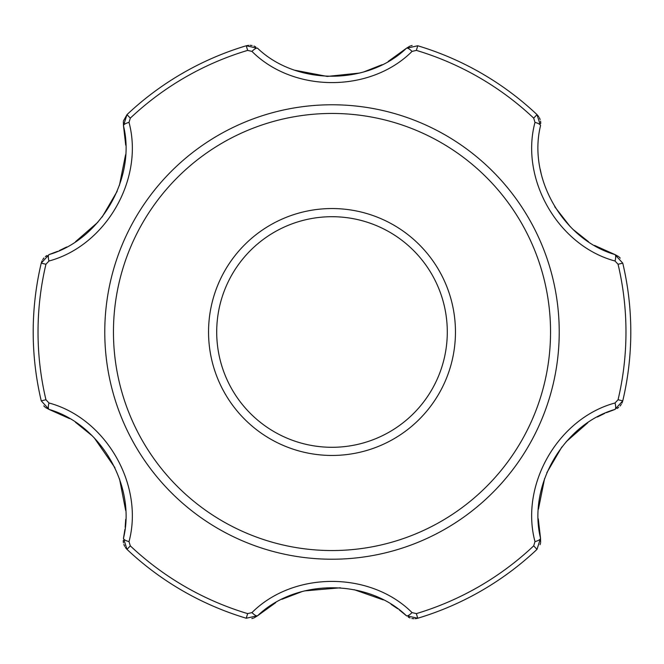 <?xml version="1.0" encoding="UTF-8"?>
<svg xmlns="http://www.w3.org/2000/svg" width="664" height="664" viewBox="0 0 664 664"><rect width="100%" height="100%" fill="white"/><g stroke="black" fill="none" stroke-linecap="round" stroke-linejoin="round"><path stroke-width="1" d="M606.415 412.659L614.897 409.447L622.757 400.857A298.8 298.8 0 0 0 622.757 263.143L614.897 254.553L618.524 256.512M619.188 257.068L620.217 258.13M615.03 261.018L618.059 264.255A293.969 293.969 0 0 1 618.059 399.745L615.03 402.982C558.167 418.278 519.788 484.753 534.985 541.616L533.698 545.858A293.969 293.969 0 0 1 416.361 613.611L412.045 612.598C370.446 571.023 293.563 571.007 251.955 612.598L247.639 613.611A293.969 293.969 0 0 1 130.302 545.858L129.015 541.616C144.221 484.811 105.792 418.22 48.97 402.982L45.941 399.745A293.969 293.969 0 0 1 45.941 264.255L48.97 261.018C105.833 245.721 144.213 179.247 129.015 122.383L130.302 118.142A293.969 293.969 0 0 1 247.639 50.389L251.955 51.402C293.554 92.977 370.437 92.993 412.045 51.402L416.361 50.389A293.969 293.969 0 0 1 533.698 118.142L534.985 122.383C519.779 179.189 558.208 245.78 615.03 261.018A7.47 2.2 -71.6 0 0 614.897 254.553L594.504 245.414M618.059 399.745L622.757 400.857L621.952 403.164M621.305 404.368L620.06 406.044M618.674 407.372L617.063 408.476M399.363 609.984L406.385 615.719L417.747 618.234A298.8 298.8 0 0 0 537.01 549.377L540.521 538.28L540.637 542.397M534.985 541.616A7.47 2.2 -11.6 0 0 540.521 538.28L538.28 518.816M540.521 538.28C527.689 485.998 563.188 424.503 614.897 409.447A7.47 2.2 -108.4 0 0 615.03 402.982M540.488 543.252L540.081 544.671M124.94 529.332L123.479 538.28L126.99 549.377A298.8 298.8 0 0 0 246.253 618.234L257.615 615.719C296.443 578.469 367.574 578.485 406.385 615.719A7.47 2.2 -48.4 0 0 412.045 612.598M416.361 613.611L417.747 618.234L415.349 618.69M413.987 618.732L411.904 618.491M410.061 617.952L408.302 617.113M251.955 612.598A7.47 2.2 48.4 0 0 257.615 615.719L254.113 617.885M253.291 618.176L251.863 618.533M57.585 251.341L49.103 254.553L41.243 263.143A298.8 298.8 0 0 0 41.243 400.857L49.103 409.447C100.779 424.437 136.327 486.048 123.479 538.28A7.47 2.2 11.6 0 0 129.015 541.616M130.302 545.858L126.99 549.377L125.396 547.526M124.674 546.364L123.844 544.438M123.438 542.853L123.238 540.637M48.97 402.982A7.47 2.2 108.4 0 0 49.103 409.447L45.476 407.488M44.812 406.932L43.782 405.87M123.496 120.848L126.99 114.623L123.479 125.72C136.311 178.002 100.812 239.496 49.103 254.553A7.47 2.2 71.6 0 0 48.97 261.018M45.941 264.255L41.243 263.143L42.048 260.836M42.695 259.632L43.94 257.956M45.326 256.628L46.936 255.524M129.015 122.383A7.47 2.2 168.4 0 0 123.479 125.72L123.363 121.603M130.302 118.142L126.99 114.623A298.8 298.8 0 0 1 246.253 45.766L257.615 48.281A7.47 2.2 131.6 0 0 251.955 51.402M247.639 50.389L246.253 45.766L248.651 45.31M250.013 45.268L252.096 45.509M253.938 46.048L255.698 46.887M534.985 122.383A7.47 2.2 -168.4 0 1 540.521 125.72L537.01 114.623A298.8 298.8 0 0 0 417.747 45.766L406.385 48.281L409.887 46.115M412.045 51.402A7.47 2.2 -131.6 0 0 406.385 48.281L388.266 61.37M410.709 45.824L412.137 45.467M533.698 118.142L537.01 114.623L538.695 116.598M539.326 117.636L540.156 119.553M540.562 121.147L540.762 123.363M49.103 409.447L69.496 418.586M75.472 422.262L92.313 435.899M94.205 437.808L114.938 467.713M119.537 478.918L125.637 510.375M125.712 519.331L125.172 527.241M257.615 615.719L275.734 602.63M281.909 599.293L302.352 591.466M304.461 590.91L340.416 587.789M354.252 589.707L383.294 599.907M391.088 604.323L397.67 608.73M123.479 125.72L125.72 145.184M125.571 154.803L119.404 185.447M117.163 191.298L102.14 217.053M97.791 222.307L75.538 241.688M66.624 247.008L59.337 250.577M538.429 509.197L544.596 478.553M546.837 472.702L561.86 446.947M566.11 441.809L587.773 422.769M597.376 416.992L604.663 413.423M540.521 125.72C527.673 177.952 563.221 239.563 614.897 254.553M588.528 241.737L573.248 229.603M570.185 226.59L554.739 206.77M541.268 174.134L540.23 169.295M257.615 48.281C296.426 85.515 367.557 85.531 406.385 48.281M382.091 64.707L363.781 71.919M359.747 73.032L327.219 76.426L295.173 70.301M104.771 332A227.229 227.229 0 0 1 358.361 106.306A227.229 227.229 0 0 1 553.112 384.365A227.229 227.229 0 0 1 104.771 332M622.757 263.143L618.059 264.255M537.01 549.377L533.698 545.858M246.253 618.234L247.639 613.611M41.243 400.857L45.941 399.745M417.747 45.766L416.361 50.389M216.705 332A115.295 115.295 0 0 1 389.643 232.151A115.295 115.295 0 0 1 389.643 431.849A115.295 115.295 0 0 1 216.705 332M113.453 332A218.547 218.547 0 0 1 441.278 142.735A218.547 218.547 0 0 1 441.278 521.265A218.547 218.547 0 0 1 113.453 332M208.546 332A123.454 123.454 0 0 0 332 455.454A123.454 123.454 0 0 0 455.454 332A123.454 123.454 0 0 0 332 208.546A123.454 123.454 0 0 0 208.546 332"/></g></svg>
